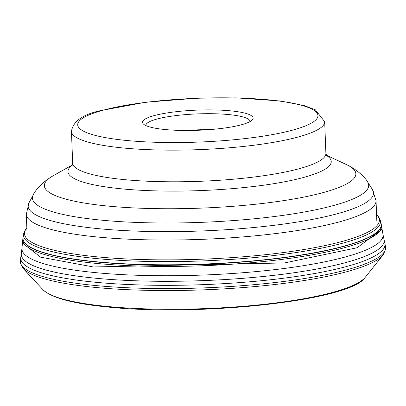 <?xml version="1.0" encoding="UTF-8"?>
<svg xmlns="http://www.w3.org/2000/svg" width="406" height="406" viewBox="0 0 406 406"><rect width="100%" height="100%" fill="white"/><g stroke="black" fill="none" stroke-linecap="round" stroke-linejoin="round"><path stroke-width="0.61" d="M23.03 237.068L22.959 237.561A179.31 32.678 -2.2 0 0 22.949 237.657A179.31 32.678 -2.2 0 0 93.522 261.637A179.31 32.678 -2.2 0 0 284.19 257.612A179.31 32.678 -2.2 0 0 381.188 223.899A179.31 32.678 -2.2 0 0 381.173 223.797L380.31 220.28A178.64 32.556 177.8 0 1 284.789 254.156A178.64 32.556 177.8 0 1 93.801 258.302A178.64 32.556 -2.2 0 1 23.553 233.988L23.03 237.068A179.279 32.673 -2.2 0 0 93.532 261.474A179.279 32.673 -2.2 0 0 285.215 257.313A179.279 32.673 -2.2 0 0 381.067 223.315M187.526 130.483A51.983 9.475 177.8 0 1 208.877 129.666M145.906 125.596A52.095 9.495 177.8 0 1 145.886 125.378A52.095 9.495 177.8 0 1 156.533 119.161A52.095 9.495 177.8 0 1 214.419 113.756A52.095 9.495 177.8 0 1 250.005 121.379A52.095 9.495 177.8 0 1 249.994 121.597M153.823 115.705A55.348 10.084 177.8 0 1 220.128 110.122A55.348 10.084 177.8 0 1 252.238 119.968A55.348 10.084 177.8 0 1 241.819 124.667A55.348 10.084 177.8 0 1 185.278 130.483A55.348 10.084 177.8 0 1 143.546 124.14A55.348 10.084 177.8 0 1 153.823 115.705M42.975 289.696C51.445 297.771 72.441 303.49 105.956 306.845C197.316 316.954 350.804 300.882 365.217 277.318A163.227 29.745 177.8 0 1 105.078 306.236A163.227 29.745 177.8 0 1 42.975 289.696L23.386 268.706A182.228 33.206 -2.2 0 0 92.715 287.169A182.228 33.206 -2.2 0 0 383.137 254.887C385.766 249.34 386.563 246.559 385.527 246.549A182.801 33.312 177.8 0 1 287.123 281.043A182.801 33.312 177.8 0 1 92.289 285.21A182.801 33.312 177.8 0 1 20.366 260.576C19.331 260.667 20.336 263.377 23.386 268.706M21.315 253.425L20.777 257.348A182.269 33.216 -2.2 0 0 20.772 257.399A182.269 33.216 -2.2 0 0 92.492 281.962A182.269 33.216 -2.2 0 0 286.758 277.811A182.269 33.216 -2.2 0 0 384.873 243.412A182.269 33.216 -2.2 0 0 384.863 243.361L384.025 239.489A181.583 33.089 177.8 0 1 286.413 273.791A181.583 33.089 177.8 0 1 92.756 277.943A181.583 33.089 177.8 0 1 21.315 253.425A181.583 33.089 177.8 0 1 21.315 253.42L21.975 248.137A180.695 32.932 -2.2 0 0 21.975 248.137A180.695 32.932 -2.2 0 0 93.086 272.39A180.695 32.932 177.8 0 0 285.443 268.305A180.695 32.932 177.8 0 0 382.965 234.267L384.025 239.489M381.193 223.924A179.315 32.678 177.8 0 1 381.198 223.945A179.315 32.678 177.8 0 1 381.198 223.95A179.315 32.678 177.8 0 1 284.19 257.663A179.315 32.678 177.8 0 1 93.522 261.687A179.315 32.678 177.8 0 1 22.944 237.713L22.807 239.21A179.498 32.708 -2.2 0 0 93.466 263.124A179.498 32.708 -2.2 0 0 284.109 259.119A179.498 32.708 -2.2 0 0 381.447 225.431L382.056 229.157L357.163 247.736L284.505 262.941L93.329 266.96L40.539 257.15L22.503 242.971M381.447 225.431L381.198 223.95M376.575 214.622A177.569 32.358 177.8 0 1 294.457 251.015A177.569 32.358 177.8 0 1 94.39 256.577A177.569 32.358 -2.2 0 1 26.837 228.055M209.08 129.651A52.064 9.49 -2.2 0 0 187.323 130.483M186.831 130.488A52.095 9.495 177.8 0 1 209.567 129.61M293.411 129.915A120.212 21.909 -2.2 0 0 270.594 100.043A120.212 21.909 -2.2 0 0 102.261 110.452A120.212 21.909 -2.2 0 0 102.231 110.457A120.212 21.909 177.8 0 0 125.048 140.329A120.212 21.909 177.8 0 0 293.381 129.92A120.212 21.909 177.8 0 0 293.411 129.915M298.791 136.832A126.708 23.091 -2.2 0 0 298.821 136.822A126.708 23.091 -2.2 0 0 324.683 121.709L315.35 109.808L304.373 105.636L280.48 101.003L236.246 97.866L196.88 98.191L145.774 102.226L100.774 110.574C82.773 114.39 72.994 121.343 71.451 131.432A126.708 23.091 -2.2 0 0 157.995 149.976A126.708 23.091 -2.2 0 0 298.791 136.832M324.683 121.709L325.896 153.356A126.708 23.091 177.8 0 1 300.004 168.48A126.708 23.091 177.8 0 1 299.978 168.49A126.708 23.091 177.8 0 1 159.193 181.624A126.708 23.091 177.8 0 1 72.669 163.085L71.451 131.432M72.268 165.237A131.732 24.005 -2.2 0 0 141.897 190.328A131.732 24.005 -2.2 0 0 304.292 177.27A131.732 24.005 -2.2 0 0 304.317 177.265A131.732 24.005 -2.2 0 0 326.46 155.468M326.322 155.194L346.526 164.608A155.863 28.405 177.8 0 1 324.034 192.353A155.863 28.405 177.8 0 1 324.008 192.363A155.863 28.405 177.8 0 1 126.469 207.517A155.863 28.405 177.8 0 1 52.963 175.884C39.093 183.938 33.236 194.083 33.282 194.839A168.246 30.663 -2.2 0 0 138.893 222.529A168.246 30.663 -2.2 0 0 334.311 205.324A168.246 30.663 -2.2 0 0 334.341 205.314A168.246 30.663 -2.2 0 0 367.603 181.995L372.439 189.516A172.819 31.495 177.8 0 1 338.274 213.465A172.819 31.495 177.8 0 1 338.244 213.475A172.819 31.495 177.8 0 1 137.517 231.151A172.819 31.495 177.8 0 1 29.034 202.706L26.304 214.175A174.996 31.891 -2.2 0 0 145.835 239.789A174.996 31.891 -2.2 0 0 340.284 221.63A174.996 31.891 -2.2 0 0 340.314 221.625A174.996 31.891 -2.2 0 0 376.042 200.742L376.824 221.097M365.217 277.318L383.137 254.887M384.873 243.412L385.527 246.549M382.056 229.157L382.965 234.267M380.31 220.28L378.925 217.215L376.57 214.53M26.837 227.964L25.106 230.146L23.553 233.988M21.975 248.132L22.807 239.21M20.772 257.399L20.366 260.576M326.708 155.833L325.896 153.356M72.05 165.618L72.669 163.085M72.385 164.948L52.963 175.884M346.526 164.608C360.975 171.576 367.592 181.238 367.603 181.995M33.282 194.839L29.034 202.706M372.439 189.516L376.042 200.742M26.304 214.175L27.085 234.531"/></g></svg>
